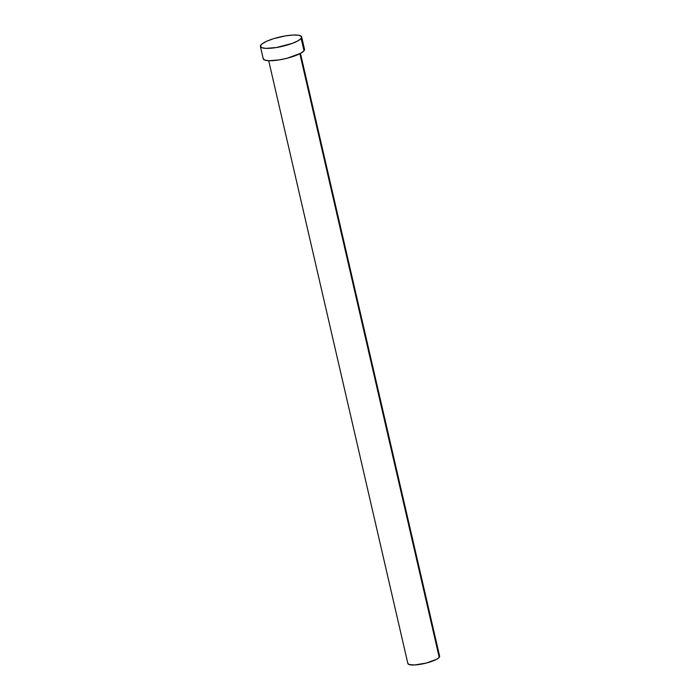 <?xml version="1.0" encoding="UTF-8"?>
<svg xmlns="http://www.w3.org/2000/svg" width="700" height="700" viewBox="0 0 700 700"><rect width="100%" height="100%" fill="white"/><g stroke="black" fill="none" stroke-linecap="round" stroke-linejoin="round"><path stroke-width="1.05" d="M268.704 60.725L407.864 663.521A16.293 3.719 -13 0 0 422.345 663.959A16.293 3.719 -13 0 0 439.224 657.344L299.863 53.708L439.224 657.344A16.293 3.719 -13 0 0 439.618 656.189L300.449 53.393M301.158 38.413A21.175 4.839 167 0 1 279.213 47.023A21.175 4.839 167 0 1 260.391 46.454A21.175 4.839 167 0 1 260.899 44.958A21.175 4.839 167 0 1 282.835 36.356A21.175 4.839 167 0 1 301.665 36.925A21.175 4.839 167 0 1 301.158 38.413L304.01 50.776L301.158 38.413L297.832 40.906L291.953 43.514L276.351 47.539L265.956 48.37L261.695 47.653L260.374 46.034L262.194 43.75L266.884 41.16L273.735 38.64L285.705 35.84L293.046 35.035L298.567 35.236L301.411 36.426L301.158 38.413M260.391 46.454L263.244 58.817A21.175 4.839 -13 0 0 282.065 59.386A21.175 4.839 -13 0 0 304.01 50.776A21.175 4.839 -13 0 0 304.517 49.289L301.665 36.925M304.264 48.79L304.01 50.776L300.685 53.27L287.262 58.205L279.204 59.902L268.809 60.734L264.547 60.016L263.226 58.397M439.425 655.812L439.224 657.344L436.669 659.251L426.344 663.049L414.488 664.974L408.87 664.449L407.855 663.197"/></g></svg>

